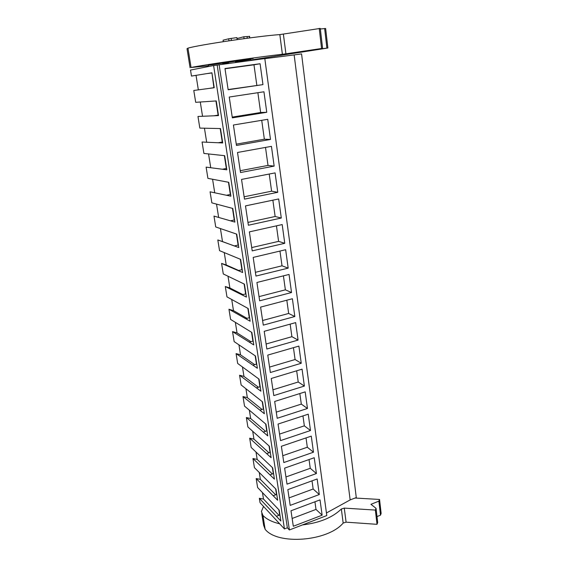 <?xml version="1.0" encoding="UTF-8"?>
<svg xmlns="http://www.w3.org/2000/svg" width="568" height="568" viewBox="0 0 568 568"><rect width="100%" height="100%" fill="white"/><g stroke="black" fill="none" stroke-linecap="round" stroke-linejoin="round"><path stroke-width="0.85" d="M213.611 65.547L190.507 70.063L191.473 76.076L211.921 72.796L214.221 87.735L193.787 90.475L195.69 102.318L216.252 100.941L218.502 115.602L197.969 116.468L199.837 128.105L220.498 128.567L222.713 142.958L202.073 142.014L203.912 153.452L224.672 155.682L226.845 169.818L206.113 167.127L207.916 178.366L228.762 182.314L230.899 196.194L210.075 191.814L211.857 202.868L232.788 208.456L234.882 222.095L213.98 216.089L215.726 226.959L236.735 234.144L238.794 247.534L217.814 239.959L219.539 250.644L240.619 259.37L242.642 272.526L221.591 263.431L223.281 273.946L244.432 284.156L246.42 297.085L225.304 286.528L226.966 296.872L248.173 308.516L250.133 321.218L228.954 309.248L230.594 319.422L251.858 332.457L253.775 344.939L232.546 331.606L234.158 341.616L255.479 355.987L257.361 368.263L236.082 353.601L237.672 363.456L259.036 379.119L260.889 391.189L239.568 375.249L241.123 384.948L262.53 401.86L264.354 413.731L242.99 396.563L244.524 406.113L265.973 424.225L267.769 435.897L246.363 417.537L247.875 426.944L269.353 446.221L271.121 457.701L249.686 438.191L251.17 447.449L272.683 467.862L274.422 479.151L252.952 458.532L254.421 467.649L275.956 489.147L277.667 500.259L256.175 478.561L257.616 487.536L279.179 510.085L280.862 521.019L259.342 498.285L260.059 502.715L284.447 528.929L213.611 65.547L264.802 58.568L326.792 515.559L289.389 529.965L287.358 527.807L284.447 528.929M264.816 58.674L294.153 54.904L350.144 499.918L326.437 512.968M350.144 499.918L356.285 497.575L301.565 53.903L294.153 54.904M256.175 478.561L260.357 479.378L259.249 472.434M252.952 458.532L257.176 459.413L255.998 451.986M249.686 438.191L253.953 439.142L252.689 431.226M246.363 417.537L250.673 418.552L249.331 410.131M242.99 396.563L247.343 397.643L245.916 388.697M239.568 375.249L243.963 376.406L242.451 366.921M236.082 353.601L240.527 354.83L238.929 344.79M232.546 331.606L237.034 332.905L235.351 322.297M228.954 309.248L233.491 310.632L231.709 299.428M225.304 286.528L229.884 287.99L228.009 276.183M221.591 263.431L226.22 264.979L224.246 252.547M217.814 239.959L222.5 241.585L220.419 228.513M218.659 217.48L216.522 204.061M214.739 192.843L212.567 179.197M210.749 167.78L208.541 153.892M206.688 142.284L204.437 128.148M202.556 116.333L200.27 101.949M198.353 89.921L196.024 75.288M259.342 498.285L263.488 499.045L262.451 492.562M217.175 65.072L287.358 527.807M219.127 64.695L289.389 529.965M262.963 84.625L260.087 63.737L224.985 68.529L228.151 89.758L262.963 84.625L228.123 89.552M301.253 363.271L298.896 346.089L267.762 355.099L270.361 372.509L301.253 363.271L295.09 359.53L269.551 367.091M304.384 386.062L302.062 369.165L271.248 378.48L273.804 395.591L304.384 386.062L298.228 382.001L272.938 389.797M294.827 316.518L263.289 325.13L260.598 307.111L292.385 298.74L294.827 316.518L288.665 313.458L262.594 320.515M298.072 340.09L266.853 349.022L264.212 331.314L295.665 322.617L298.072 340.09L291.902 336.689L266.101 344.002M313.479 452.206L311.271 436.132L281.373 446.285L283.801 462.551L313.479 452.206L307.324 447.236L282.779 455.699M316.411 473.542L287.017 484.142L284.632 468.138L314.239 457.73L316.411 473.542L310.263 468.295L285.945 476.964M307.466 408.477L305.186 391.863L274.678 401.462L277.191 418.289L307.466 408.477L301.31 404.104L276.275 412.127M310.497 430.523L280.521 440.605L278.05 424.062L308.254 414.178L310.497 430.523L304.341 425.844L279.548 434.094M274.159 166.112L271.44 146.345L237.516 152.472L240.512 172.544L274.159 166.112L268.011 165.423L240.236 170.705M277.759 192.296L244.481 199.134L241.535 179.424L275.089 172.892L277.759 192.296L271.603 191.182L244.126 196.784M266.761 112.287L263.942 91.782L229.238 97.036L232.347 117.867L266.761 112.287L260.634 112.507L232.234 117.1M270.496 139.444L267.727 119.316L233.412 125.01L236.465 145.458L270.496 139.444L264.354 139.203L236.274 144.144M288.182 268.131L255.962 276.069L253.179 257.403L285.647 249.721L288.182 268.131L282.019 265.81L255.401 272.313M291.533 292.527L289.048 274.443L256.921 282.474L259.654 300.813L291.533 292.527L285.37 289.836L259.029 296.624M281.295 218.027L248.379 225.24L245.49 205.893L278.675 198.956L281.295 218.027L275.139 216.493L247.953 222.407M284.767 243.296L282.189 224.566L249.366 231.879L252.206 250.886L284.767 243.296L278.604 241.364L251.709 247.577M319.294 494.536L317.157 478.973L287.841 489.63L290.191 505.378L319.294 494.536L313.153 489.012L289.069 497.88M322.134 515.197L320.025 499.883L290.993 510.781L293.308 526.266L322.134 515.197L316 509.411L292.144 518.47M237.168 39.618L236.877 37.609L228.705 38.78L223.089 40.193L223.302 41.663M231.403 40.449L231.119 38.482M247.272 38.233L247.037 36.551L243.814 36.764L237.019 38.553M244.084 38.66L243.814 36.764M209.947 88.26L213.902 87.685L211.942 72.931M207.661 73.528L211.637 72.981M260.087 63.737L253.974 64.809L256.842 85.321M253.974 64.809L225.02 68.756M229.003 40.804L228.705 38.78M249.565 36.437L247.037 36.551M249.636 37.928L249.402 36.267M314.935 501.792L316 509.411M276.396 516.276L279.676 515.048L278.86 509.759M263.488 499.045L278.938 515.325M257.872 92.705L260.634 112.507M214.214 115.737L218.119 115.112L215.946 100.962M261.72 120.317L264.354 139.203M218.403 142.717L222.266 142.043L220.192 128.56M265.504 147.417L268.011 165.423M222.514 169.207L226.334 168.49L224.36 155.653M269.218 174.035L271.603 191.182M226.554 195.236L230.338 194.469L228.457 182.257M272.86 200.17L275.139 216.493M230.523 220.796L234.264 219.994L232.475 208.378M276.446 225.844L278.604 241.364M234.421 245.909L238.12 245.064L236.423 234.037M222.5 241.585L234.442 246.015M279.96 251.07L282.019 265.81M238.255 270.595L241.911 269.708L240.307 259.242M226.22 264.979L238.716 270.482M283.418 275.849L285.37 289.836M242.018 294.849L245.639 293.926L244.119 284.007M229.884 287.99L242.948 294.614M286.819 300.202L288.665 313.458M245.724 318.691L249.302 317.732L247.861 308.346M233.491 310.632L247.002 318.35M290.156 324.136L291.902 336.689M249.359 342.128L252.909 341.134L251.546 332.266M237.034 332.905L250.921 341.695M293.436 347.666L295.09 359.53M252.938 365.174L256.452 364.145L255.16 355.774M240.527 354.83L254.72 364.656M296.666 370.797L298.228 382.001M256.459 387.837L259.931 386.78L258.717 378.884M243.963 376.406L258.419 387.241M299.833 393.546L301.31 404.104M259.917 410.124L263.36 409.038L262.217 401.611M247.343 397.643L262.026 409.457M302.957 415.911L304.341 425.844M263.318 432.049L266.726 430.927L265.654 423.962M250.673 418.552L265.547 431.318M306.024 437.914L307.324 447.236M266.669 453.619L270.041 452.469L269.04 445.937M253.953 439.142L268.998 452.824M309.042 459.555L310.263 468.295M269.963 474.841L273.307 473.662L272.363 467.563M257.176 459.413L272.377 473.989M312.017 480.84L313.153 489.012M273.208 495.722L276.517 494.522L275.636 488.828M260.357 479.378L275.686 494.82M235.429 61.841L250.736 59.477M285.91 53.804L282.381 54.279C261.635 56.495 202.272 65.1 191.061 67.5L187.958 48.145C199.091 44.836 258.845 35.997 279.832 34.598L320.281 28.414L322.596 48.358L285.91 53.804L283.382 34.144M228.549 63.19L222.812 63.95M208.371 65.81L191.061 67.5M250.807 60.023L327.878 48.003L317.271 49.338L322.596 48.358M222.713 63.297L253.221 58.426L208.293 65.32M327.878 48.003L325.641 28.492L320.352 28.996M326.884 48.067L324.633 28.478M321.559 48.429L319.223 28.4M190.074 67.734L187.014 48.699L187.958 48.145M377.003 516.589L380.496 515.162L381.142 513.444L379.545 499.457L378.884 501.139L370.947 504.313L376.044 508.339L377.692 522.539L377.017 524.321L346.082 522.162L343.171 523.071C327.771 541.453 277.61 545.273 265.157 529.326L262.927 515.446C266.591 519.251 272.171 522.027 279.662 523.781M261.763 513.664L263.63 525.265L265.157 529.326M302.467 524.931C319.585 522.858 332.543 517.547 341.347 509.013L344.279 508.111L375.356 510.078L376.044 508.339M380.496 515.162L378.884 501.139M377.017 524.321L375.356 510.078M379.545 499.457L355.092 498.029M263.516 506.429L261.415 511.498L262.927 515.446M282.381 54.279L279.832 34.598M226.49 62.629L226.433 62.232M225.155 62.828L225.098 62.437M223.43 63.105L223.373 62.7M343.171 523.071L341.347 509.013M346.082 522.162L344.279 508.111M228.584 63.424L228.471 62.643M250.871 60.435L250.729 59.42M222.848 64.191L222.642 62.814M208.484 66.548L208.279 65.213M249.544 36.288L249.771 37.907"/></g></svg>
